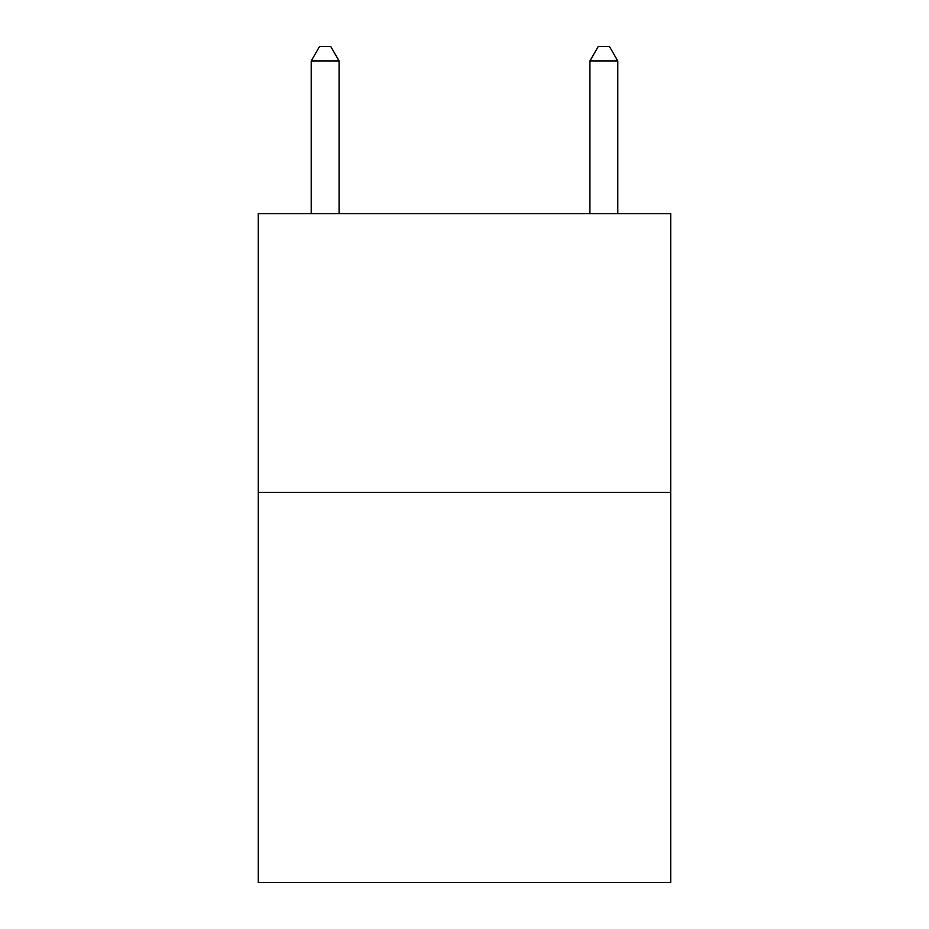 <?xml version="1.0" encoding="UTF-8"?>
<svg xmlns="http://www.w3.org/2000/svg" width="929" height="929" viewBox="0 0 929 929"><rect width="100%" height="100%" fill="white"/><g stroke="black" fill="none" stroke-linecap="round" stroke-linejoin="round"><path stroke-width="1.39" d="M670.738 492.37L670.738 882.55L258.262 882.55L258.262 213.67L670.738 213.67L670.738 492.37L258.262 492.37M339.085 213.67L339.085 60.942L311.215 60.942L311.215 213.67M311.215 60.942L319.576 46.45L330.724 46.45L339.085 60.942M617.785 213.67L617.785 60.942L589.915 60.942L589.915 213.67M589.915 60.942L598.276 46.45L609.424 46.45L617.785 60.942"/></g></svg>

